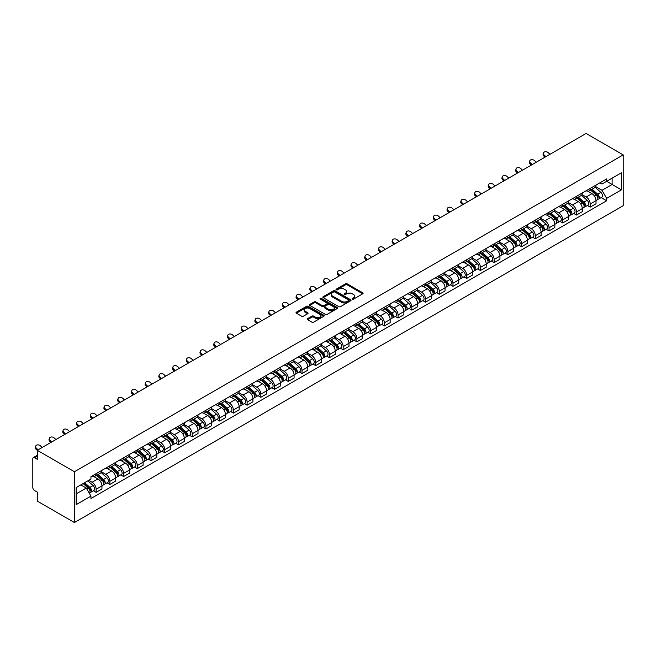 <?xml version="1.0" encoding="UTF-8"?>
<svg xmlns="http://www.w3.org/2000/svg" width="656" height="656" viewBox="0 0 656 656"><rect width="100%" height="100%" fill="white"/><g stroke="black" fill="none" stroke-linecap="round" stroke-linejoin="round"><path stroke-width="0.98" d="M352.346 299.111A0.853 0.492 0 0 0 353.559 299.111L362.735 293.814A1.222 0.705 0 0 0 363.088 293.314A1.222 0.705 0 0 0 362.735 292.822L347.188 283.843A1.222 0.705 0 0 0 345.466 283.843L336.29 289.14A0.853 0.492 0 0 0 337.496 289.837L338.685 289.157A3.911 2.255 0 0 1 344.211 289.157L345.507 289.903A3.911 2.255 0 0 1 346.655 291.502A3.911 2.255 0 0 1 345.507 293.093L344.318 293.781A0.853 0.492 0 0 0 345.532 294.478L346.712 293.79A3.911 2.255 0 0 1 352.239 293.79L353.535 294.536A3.911 2.255 0 0 1 354.683 296.135A3.911 2.255 0 0 1 353.535 297.734L352.346 298.414A0.853 0.492 0 0 0 352.346 299.111L352.346 298.414M307.557 318.644A1.222 0.705 0 0 0 307.197 319.144A1.222 0.705 0 0 0 307.557 319.644L311.912 322.162A1.222 0.705 0 0 0 313.642 322.162L323.834 316.274A1.222 0.705 0 0 0 324.187 315.782A1.222 0.705 0 0 0 323.834 315.282L308.287 306.303A1.222 0.705 0 0 0 306.557 306.303L296.373 312.19A1.222 0.705 0 0 0 296.012 312.691A1.222 0.705 0 0 0 296.373 313.183L301.637 316.225A1.222 0.705 0 0 0 303.367 316.225L307.73 313.707A1.222 0.705 0 0 0 308.082 313.207A1.222 0.705 0 0 0 307.73 312.715L305.114 311.206A3.264 1.886 0 0 1 304.154 309.87A3.264 1.886 0 0 1 306.172 308.131A3.264 1.886 0 0 1 309.73 308.533L319.964 314.445A3.264 1.886 0 0 1 320.923 315.782A3.264 1.886 0 0 1 318.906 317.52A3.264 1.886 0 0 1 315.347 317.11L313.642 316.126A1.222 0.705 0 0 0 311.912 316.126L307.557 318.644L307.557 319.644M74.415 471.738L37.285 450.303L586.079 133.463L623.2 154.898L74.415 471.738L74.415 522.537L623.2 205.697L623.2 154.898M338.775 306.655A1.222 0.705 0 0 0 340.497 306.655L350.689 300.768A1.222 0.705 0 0 0 351.042 300.276A1.222 0.705 0 0 0 350.689 299.776L335.142 290.797A1.222 0.705 0 0 0 333.42 290.797L323.228 296.684A1.222 0.705 0 0 0 322.867 297.184A1.222 0.705 0 0 0 323.228 297.676L338.775 306.655M320.587 299.3A0.853 0.492 0 0 1 321.456 299.423L321.456 298.406L337.258 307.525A1.222 0.705 0 0 1 337.619 308.025A1.222 0.705 0 0 1 337.258 308.525L327.073 314.404A1.222 0.705 0 0 1 325.343 314.404L309.796 305.434L314.158 302.933L314.158 301.916L309.796 304.433A1.222 0.705 0 0 0 309.443 304.933A1.222 0.705 0 0 0 309.796 305.434L309.796 304.433M314.158 302.933A1.222 0.705 0 0 1 315.889 302.933L315.889 301.916A1.222 0.705 0 0 0 314.158 301.916M315.889 301.916L322.194 305.557A1.222 0.705 0 0 0 323.916 305.557L326.811 303.884A1.222 0.705 0 0 0 327.172 303.392A1.222 0.705 0 0 0 326.811 302.892L320.251 299.103A0.853 0.492 0 0 1 321.456 298.406M37.285 450.303L37.285 459.298L34.563 457.724A2.485 1.435 -120 0 0 33.317 457.601A2.485 1.435 -120 0 0 32.8 458.741L32.8 487.49A2.485 1.435 -120 0 0 34.563 490.532L37.285 492.107L37.285 501.102L74.415 522.537M590.211 188.428A5.724 3.305 60 0 1 589.022 190.994L594.828 187.641A5.724 3.305 -120 0 0 596.017 185.074M581.97 194.586L586.161 197.005A5.724 3.305 60 0 1 590.211 204.016L596.017 200.662A5.724 3.305 -120 0 0 591.966 193.659L587.817 191.257M596.017 200.662L596.017 203.762L590.211 207.116L587.423 205.508M589.022 190.994A5.724 3.305 60 0 1 586.21 190.732M590.211 204.016L590.211 207.116M576.485 196.349A5.724 3.305 60 0 1 575.304 198.916L581.109 195.562A5.724 3.305 -120 0 0 582.29 192.995M573.705 213.43L576.485 215.037L582.29 211.683L582.29 208.592A5.724 3.305 -120 0 0 578.248 201.581L574.09 199.178M575.304 198.916A5.724 3.305 60 0 1 572.483 198.661M568.244 202.507L572.442 204.934A5.724 3.305 60 0 1 576.485 211.937L576.485 215.037M562.758 204.27A5.724 3.305 60 0 1 561.577 206.837L567.383 203.491A5.724 3.305 -120 0 0 568.563 200.916M559.978 221.359L562.758 222.966L568.572 219.612L568.572 216.513A5.724 3.305 -120 0 0 564.521 209.502L560.363 207.099M561.577 206.837A5.724 3.305 60 0 1 558.756 206.583M554.517 210.437L558.715 212.856A5.724 3.305 60 0 1 562.758 219.867L562.758 222.966M549.039 212.191A5.724 3.305 60 0 1 547.85 214.766L553.656 211.412A5.724 3.305 -120 0 0 554.845 208.846M546.251 229.28L549.039 230.887L554.845 227.534L554.845 224.434A5.724 3.305 -120 0 0 550.794 217.423L546.637 215.029M547.85 214.766A5.724 3.305 60 0 1 545.038 214.504M540.798 218.358L544.988 220.777A5.724 3.305 60 0 1 549.039 227.788L549.039 230.887M535.312 220.121A5.724 3.305 60 0 1 534.132 222.687L539.937 219.334A5.724 3.305 -120 0 0 541.118 216.767M532.533 237.201L535.312 238.809L541.118 235.455L541.118 232.355A5.724 3.305 -120 0 0 537.075 225.352L532.918 222.95M534.132 222.687A5.724 3.305 60 0 1 531.311 222.425M527.071 226.279L531.27 228.698A5.724 3.305 60 0 1 535.312 235.709L535.312 238.809M521.586 228.042A5.724 3.305 60 0 1 520.405 230.609L526.21 227.255A5.724 3.305 -120 0 0 527.391 224.688M518.806 245.123L521.586 246.73L527.391 243.384L527.391 240.285A5.724 3.305 -120 0 0 523.349 233.274L519.191 230.871M520.405 230.609A5.724 3.305 60 0 1 517.584 230.354M513.345 234.2L517.543 236.627A5.724 3.305 60 0 1 521.586 243.638L521.586 246.73M507.867 235.963A5.724 3.305 60 0 1 506.678 238.538L512.484 235.184A5.724 3.305 -120 0 0 513.673 232.609M505.079 253.052L507.867 254.659L513.673 251.305L513.673 248.206A5.724 3.305 -120 0 0 509.622 241.195L505.464 238.8M506.678 238.538A5.724 3.305 60 0 1 503.865 238.276M499.626 242.13L503.816 244.549A5.724 3.305 60 0 1 507.867 251.56L507.867 254.659M494.14 243.893A5.724 3.305 60 0 1 492.959 246.459L498.765 243.105A5.724 3.305 -120 0 0 499.946 240.539M491.36 260.973L494.14 262.58L499.946 259.227L499.946 256.127A5.724 3.305 -120 0 0 495.903 249.124L491.746 246.722M492.959 246.459A5.724 3.305 60 0 1 490.139 246.197M485.899 250.051L490.098 252.47A5.724 3.305 60 0 1 494.14 259.481L494.14 262.58M480.413 251.814A5.724 3.305 60 0 1 479.233 254.38L485.038 251.027A5.724 3.305 -120 0 0 486.219 248.46M477.634 268.894L480.413 270.502L486.219 267.148L486.219 264.056A5.724 3.305 -120 0 0 482.176 257.045L478.019 254.643M479.233 254.38A5.724 3.305 60 0 1 476.412 254.126M472.172 257.972L476.371 260.399A5.724 3.305 60 0 1 480.413 267.402L480.413 270.502M466.695 259.735A5.724 3.305 60 0 1 465.506 262.302L471.311 258.956A5.724 3.305 -120 0 0 472.5 256.381M463.907 276.824L466.695 278.431L472.5 275.077L472.5 271.978A5.724 3.305 -120 0 0 468.45 264.967L464.292 262.564M465.506 262.302A5.724 3.305 60 0 1 462.693 262.047M458.454 265.901L462.644 268.32A5.724 3.305 60 0 1 466.695 275.331L466.695 278.431M452.968 267.656A5.724 3.305 60 0 1 451.787 270.231L457.593 266.877A5.724 3.305 -120 0 0 458.774 264.311M450.188 284.745L452.968 286.352L458.774 282.998L458.774 279.899A5.724 3.305 -120 0 0 454.731 272.888L450.574 270.493M451.787 270.231A5.724 3.305 60 0 1 448.966 269.969M444.727 273.823L448.925 276.242A5.724 3.305 60 0 1 452.968 283.253L452.968 286.352M439.241 275.586A5.724 3.305 60 0 1 438.06 278.152L443.866 274.798A5.724 3.305 -120 0 0 445.047 272.232M436.461 292.666L439.241 294.273L445.047 290.92L445.047 287.82A5.724 3.305 -120 0 0 441.004 280.817L436.847 278.415M438.06 278.152A5.724 3.305 60 0 1 435.24 277.89M431 281.744L435.199 284.163A5.724 3.305 60 0 1 439.241 291.174L439.241 294.273M425.523 283.507A5.724 3.305 60 0 1 424.334 286.073L430.139 282.72A5.724 3.305 -120 0 0 431.328 280.153M422.735 300.587L425.523 302.195L431.328 298.849L431.328 295.749A5.724 3.305 -120 0 0 427.277 288.738L423.12 286.336M424.334 286.073A5.724 3.305 60 0 1 421.521 285.819M417.282 289.665L421.472 292.092A5.724 3.305 60 0 1 425.523 299.103L425.523 302.195M411.796 291.428A5.724 3.305 60 0 1 410.607 294.003L416.421 290.649A5.724 3.305 -120 0 0 417.601 288.074M409.016 308.517L411.796 310.124L417.601 306.77L417.601 303.671A5.724 3.305 -120 0 0 413.559 296.66L409.401 294.265M410.607 294.003A5.724 3.305 60 0 1 407.794 293.74M403.555 297.594L407.753 300.013A5.724 3.305 60 0 1 411.796 307.024L411.796 310.124M398.069 299.357A5.724 3.305 60 0 1 396.888 301.924L402.694 298.57A5.724 3.305 -120 0 0 403.875 296.004M395.289 316.438L398.069 318.045L403.875 314.691L403.875 311.592A5.724 3.305 -120 0 0 399.832 304.589L395.675 302.186M396.888 301.924A5.724 3.305 60 0 1 394.067 301.662M389.828 305.516L394.026 307.935A5.724 3.305 60 0 1 398.069 314.946L398.069 318.045M384.35 307.279A5.724 3.305 60 0 1 383.161 309.845L388.967 306.491A5.724 3.305 -120 0 0 390.156 303.925M381.562 324.359L384.35 325.966L390.156 322.613L390.156 319.521A5.724 3.305 -120 0 0 386.105 312.51L381.948 310.108M383.161 309.845A5.724 3.305 60 0 1 380.349 309.591M376.109 313.437L380.3 315.864A5.724 3.305 60 0 1 384.35 322.867L384.35 325.966M370.624 315.2A5.724 3.305 60 0 1 369.435 317.766L375.248 314.421A5.724 3.305 -120 0 0 376.429 311.846M367.844 332.289L370.624 333.896L376.429 330.542L376.429 327.442A5.724 3.305 -120 0 0 372.387 320.431L368.229 318.029M369.435 317.766A5.724 3.305 60 0 1 366.622 317.512M362.383 321.366L366.581 323.785A5.724 3.305 60 0 1 370.624 330.796L370.624 333.896M356.897 323.121A5.724 3.305 60 0 1 355.716 325.696L361.522 322.342A5.724 3.305 -120 0 0 362.702 319.775M354.117 340.21L356.897 341.817L362.702 338.463L362.702 335.364A5.724 3.305 -120 0 0 358.66 328.353L354.502 325.958M355.716 325.696A5.724 3.305 60 0 1 352.895 325.433M348.656 329.287L352.854 331.706A5.724 3.305 60 0 1 356.897 338.717L356.897 341.817M343.178 331.05A5.724 3.305 60 0 1 341.989 333.617L347.795 330.263A5.724 3.305 -120 0 0 348.984 327.697M340.39 348.131L343.178 349.738L348.984 346.384L348.984 343.285A5.724 3.305 -120 0 0 344.933 336.282L340.776 333.879M341.989 333.617A5.724 3.305 60 0 1 339.177 333.355M334.937 337.209L339.127 339.628A5.724 3.305 60 0 1 343.178 346.639L343.178 349.738M329.451 338.972A5.724 3.305 60 0 1 328.262 341.538L334.076 338.184A5.724 3.305 -120 0 0 335.257 335.618M326.672 356.052L329.451 357.659L335.257 354.314L335.257 351.214A5.724 3.305 -120 0 0 331.214 344.203L327.057 341.801M328.262 341.538A5.724 3.305 60 0 1 325.45 341.284M321.21 345.13L325.409 347.557A5.724 3.305 60 0 1 329.451 354.568L329.451 357.659M315.725 346.893A5.724 3.305 60 0 1 314.544 349.468L320.349 346.114A5.724 3.305 -120 0 0 321.53 343.539M312.945 363.982L315.725 365.589L321.53 362.235L321.53 359.135A5.724 3.305 -120 0 0 317.488 352.124L313.33 349.73M314.544 349.468A5.724 3.305 60 0 1 311.723 349.205M307.484 353.059L311.682 355.478A5.724 3.305 60 0 1 315.725 362.489L315.725 365.589M302.006 354.814A5.724 3.305 60 0 1 300.817 357.389L306.623 354.035A5.724 3.305 -120 0 0 307.812 351.468M299.218 371.903L302.006 373.51L307.812 370.156L307.812 367.057A5.724 3.305 -120 0 0 303.761 360.054L299.603 357.651M300.817 357.389A5.724 3.305 60 0 1 298.004 357.126M293.765 360.98L297.955 363.399A5.724 3.305 60 0 1 302.006 370.41L302.006 373.51M288.279 362.743A5.724 3.305 60 0 1 287.09 365.31L292.904 361.956A5.724 3.305 -120 0 0 294.085 359.39M285.499 379.824L288.279 381.431L294.085 378.077L294.085 374.986A5.724 3.305 -120 0 0 290.042 367.975L285.885 365.572M287.09 365.31A5.724 3.305 60 0 1 284.278 365.056M280.038 368.902L284.228 371.329A5.724 3.305 60 0 1 288.279 378.332L288.279 381.431M274.552 370.665A5.724 3.305 60 0 1 273.372 373.231L279.177 369.886A5.724 3.305 -120 0 0 280.358 367.311M271.773 387.753L274.552 389.361L280.358 386.007L280.358 382.907A5.724 3.305 -120 0 0 276.315 375.896L272.158 373.494M273.372 373.231A5.724 3.305 60 0 1 270.551 372.977M266.311 376.831L270.51 379.25A5.724 3.305 60 0 1 274.552 386.261L274.552 389.361M260.834 378.586A5.724 3.305 60 0 1 259.645 381.161L265.45 377.807A5.724 3.305 -120 0 0 266.639 375.24M258.046 395.675L260.834 397.282L266.639 393.928L266.639 390.828A5.724 3.305 -120 0 0 262.589 383.817L258.431 381.423M259.645 381.161A5.724 3.305 60 0 1 256.832 380.898M252.593 384.752L256.783 387.171A5.724 3.305 60 0 1 260.834 394.182L260.834 397.282M247.107 386.515A5.724 3.305 60 0 1 245.918 389.082L251.732 385.728A5.724 3.305 -120 0 0 252.913 383.161M244.319 403.596L247.107 405.203L252.913 401.849L252.913 398.75A5.724 3.305 -120 0 0 248.87 391.747L244.713 389.344M245.918 389.082A5.724 3.305 60 0 1 243.105 388.819M238.866 392.673L243.056 395.092A5.724 3.305 60 0 1 247.107 402.103L247.107 405.203M233.38 394.436A5.724 3.305 60 0 1 232.199 397.003L238.005 393.649A5.724 3.305 -120 0 0 239.186 391.083M230.6 411.517L233.38 413.124L239.186 409.779L239.186 406.679A5.724 3.305 -120 0 0 235.143 399.668L230.986 397.265M232.199 397.003A5.724 3.305 60 0 1 229.379 396.749M225.139 400.595L229.338 403.022A5.724 3.305 60 0 1 233.38 410.033L233.38 413.124M219.662 402.358A5.724 3.305 60 0 1 218.473 404.932L224.278 401.579A5.724 3.305 -120 0 0 225.467 399.004M216.874 419.446L219.662 421.054L225.467 417.7L225.467 414.6A5.724 3.305 -120 0 0 221.416 407.589L217.259 405.195M218.473 404.932A5.724 3.305 60 0 1 215.66 404.67M211.421 408.524L215.611 410.943A5.724 3.305 60 0 1 219.662 417.954L219.662 421.054M205.935 410.279A5.724 3.305 60 0 1 204.746 412.854L210.56 409.5A5.724 3.305 -120 0 0 211.74 406.933M203.147 427.368L205.935 428.975L211.74 425.621L211.74 422.521A5.724 3.305 -120 0 0 207.698 415.51L203.54 413.116M204.746 412.854A5.724 3.305 60 0 1 201.933 412.591M197.694 416.445L201.884 418.864A5.724 3.305 60 0 1 205.935 425.875L205.935 428.975M192.208 418.208A5.724 3.305 60 0 1 191.027 420.775L196.833 417.421A5.724 3.305 -120 0 0 198.014 414.854M189.428 435.289L192.208 436.896L198.014 433.542L198.014 430.451A5.724 3.305 -120 0 0 193.971 423.44L189.814 421.037M191.027 420.775A5.724 3.305 60 0 1 188.206 420.521M183.967 424.366L188.165 426.794A5.724 3.305 60 0 1 192.208 433.796L192.208 436.896M178.489 426.129A5.724 3.305 60 0 1 177.3 428.696L183.106 425.35A5.724 3.305 -120 0 0 184.295 422.776M175.701 443.218L178.489 444.825L184.295 441.472L184.295 438.372A5.724 3.305 -120 0 0 180.244 431.361L176.087 428.958M177.3 428.696A5.724 3.305 60 0 1 174.488 428.442M170.248 432.296L174.439 434.715A5.724 3.305 60 0 1 178.489 441.726L178.489 444.825M164.763 434.051A5.724 3.305 60 0 1 163.574 436.625L169.387 433.272A5.724 3.305 -120 0 0 170.568 430.705M161.975 451.139L164.763 452.747L170.568 449.393L170.568 446.293A5.724 3.305 -120 0 0 166.526 439.282L162.368 436.888M163.574 436.625A5.724 3.305 60 0 1 160.761 436.363M156.522 440.217L160.712 442.636A5.724 3.305 60 0 1 164.763 449.647L164.763 452.747M151.036 441.98A5.724 3.305 60 0 1 149.855 444.547L155.661 441.193A5.724 3.305 -120 0 0 156.841 438.626M148.256 459.061L151.036 460.668L156.841 457.314L156.841 454.214A5.724 3.305 -120 0 0 152.799 447.212L148.641 444.809M149.855 444.547A5.724 3.305 60 0 1 147.034 444.284M142.795 448.138L146.993 450.557A5.724 3.305 60 0 1 151.036 457.568L151.036 460.668M137.317 449.901A5.724 3.305 60 0 1 136.128 452.468L141.934 449.114A5.724 3.305 -120 0 0 143.123 446.547M134.529 466.982L137.317 468.589L143.123 465.243L143.123 462.144A5.724 3.305 -120 0 0 139.072 455.133L134.915 452.73M136.128 452.468A5.724 3.305 60 0 1 133.316 452.214M129.076 456.059L133.266 458.487A5.724 3.305 60 0 1 137.317 465.498L137.317 468.589M123.59 457.822A5.724 3.305 60 0 1 122.401 460.389L128.215 457.043A5.724 3.305 -120 0 0 129.396 454.469M120.802 474.911L123.59 476.518L129.396 473.165L129.396 470.065A5.724 3.305 -120 0 0 125.353 463.054L121.196 460.66M122.401 460.389A5.724 3.305 60 0 1 119.589 460.135M115.349 463.989L119.54 466.408A5.724 3.305 60 0 1 123.59 473.419L123.59 476.518M109.864 465.744A5.724 3.305 60 0 1 108.683 468.318L114.488 464.965A5.724 3.305 -120 0 0 115.669 462.398M107.084 482.832L109.864 484.44L115.669 481.086L115.669 477.986A5.724 3.305 -120 0 0 111.627 470.975L107.469 468.581M108.683 468.318A5.724 3.305 60 0 1 105.862 468.056M101.623 471.91L105.821 474.329A5.724 3.305 60 0 1 109.864 481.34L109.864 484.44M96.145 473.673A5.724 3.305 60 0 1 94.956 476.24L100.762 472.886A5.724 3.305 -120 0 0 101.951 470.319M93.357 490.754L96.145 492.361L101.951 489.007L101.951 485.916A5.724 3.305 -120 0 0 97.9 478.905L93.742 476.502M94.956 476.24A5.724 3.305 60 0 1 92.135 475.985M88.749 480.323L92.094 482.258A5.724 3.305 60 0 1 96.145 489.261L96.145 492.361M599.928 182.811L601.995 184.008L621.437 172.782L612.114 178.161L612.114 184.459L601.995 190.306L595.689 186.665M76.17 493.886L86.289 488.048L90.954 496.125L76.17 504.653L76.17 487.588L90.954 479.052L90.954 476.666L606.661 178.924L606.661 181.31L621.437 189.846L606.661 198.383L601.995 190.306M621.437 172.782L621.437 189.846M90.954 496.125L90.954 498.511L606.661 200.769L606.661 198.383M86.289 488.048L80.836 484.899M601.15 197.587L606.661 200.769M352.69 299.234L353.535 298.742A3.911 2.255 0 0 0 354.683 297.152L354.683 296.135M346.655 291.502L346.655 292.51A3.911 2.255 0 0 1 345.507 294.109L344.662 294.601M362.735 292.822L362.735 293.814L347.188 284.86A1.222 0.705 0 0 0 345.466 284.86L336.626 289.96M350.689 299.776L350.689 300.768L335.142 291.813A1.222 0.705 0 0 0 333.42 291.813L323.244 297.693M348.525 300.62A0.853 0.492 0 0 0 348.525 299.923L334.888 292.043A0.853 0.492 0 0 0 333.674 292.043L332.42 292.773A3.911 2.255 0 0 0 331.28 294.364A3.911 2.255 0 0 0 332.42 295.963L341.751 301.342A3.911 2.255 0 0 0 347.278 301.342L348.525 300.62L348.525 301.637A0.853 0.492 0 0 0 348.779 301.293L348.779 300.276M331.28 294.364L331.28 295.38A3.911 2.255 0 0 0 332.42 296.979L332.42 295.963M348.525 301.637L347.278 302.359A3.911 2.255 0 0 1 341.751 302.359L332.42 296.979M315.889 302.933L322.194 306.573A1.222 0.705 0 0 0 323.916 306.573L326.811 304.901A1.222 0.705 0 0 0 327.172 304.409L327.172 303.392M321.456 299.423L337.241 308.533M328.73 309.337A3.264 1.886 0 0 0 332.289 309.747A3.264 1.886 0 0 0 334.306 308A3.264 1.886 0 0 0 333.355 306.664L329.747 304.589A1.222 0.705 0 0 0 328.016 304.589L325.13 306.254A1.222 0.705 0 0 0 324.769 306.754A1.222 0.705 0 0 0 325.13 307.254L328.73 309.337L328.73 310.354A3.264 1.886 0 0 0 332.289 310.755A3.264 1.886 0 0 0 334.306 309.017L334.306 308M324.769 306.754L324.769 307.771A1.222 0.705 0 0 0 325.13 308.271L325.13 307.254M328.73 310.354L325.13 308.271M320.923 315.782L320.923 316.791A3.264 1.886 0 0 1 318.906 318.537A3.264 1.886 0 0 1 315.347 318.127L313.642 317.143A1.222 0.705 0 0 0 311.912 317.143L307.574 319.652M304.154 309.87L304.154 310.887A3.264 1.886 0 0 0 305.114 312.223L305.114 311.206M307.713 313.716L305.114 312.223M323.834 315.282L323.834 316.274L308.287 307.32A1.222 0.705 0 0 0 306.557 307.32L296.389 313.199L296.373 312.19M590.605 190.076L596.197 195.07A3.108 1.796 60 0 1 597.173 199.883L596.017 200.547M590.753 190.215L593.385 191.732M591.171 189.756L597.395 195.308A1.492 0.861 60 0 1 597.862 197.612A1.492 0.861 60 0 1 597.723 197.669M592.106 189.215L597.698 194.209A3.108 1.796 60 0 1 598.674 199.014A3.108 1.796 60 0 1 597.731 199.112M595.222 187.345L600.863 192.38A3.108 1.796 60 0 1 601.839 197.185L598.674 199.014M549.966 154.316L548.227 152.692A2.862 2.066 17.7 0 0 545.464 151.716A2.862 2.066 17.7 0 0 543.48 152.987A2.862 2.066 17.7 0 0 544.185 155.029L543.84 156.095A2.862 2.066 -162.3 0 1 543.143 154.053L543.48 152.987M545.915 156.653L544.185 155.029M543.84 156.095L545.005 157.178M576.878 198.005L582.471 202.991A3.108 1.796 60 0 1 583.455 207.804L582.29 208.477M577.034 198.137L579.666 199.654M577.444 197.677L583.668 203.229A1.492 0.861 60 0 1 584.135 205.541A1.492 0.861 60 0 1 584.004 205.59M578.379 197.136L583.971 202.13A3.108 1.796 60 0 1 584.947 206.943A3.108 1.796 60 0 1 584.004 207.042M581.495 195.267L587.136 200.301A3.108 1.796 60 0 1 588.112 205.115L584.947 206.943M563.16 205.927L568.752 210.92A3.108 1.796 60 0 1 569.728 215.726L568.563 216.398M563.307 206.058L565.939 207.575M563.725 205.599L569.941 211.15A1.492 0.861 60 0 1 570.417 213.462A1.492 0.861 60 0 1 570.277 213.52M564.652 205.066L570.244 210.051A3.108 1.796 60 0 1 571.22 214.865A3.108 1.796 60 0 1 570.285 214.963M567.768 203.188L573.41 208.223A3.108 1.796 60 0 1 574.394 213.036L571.22 214.865M536.239 162.237L534.509 160.613A2.862 2.066 17.7 0 0 531.745 159.638A2.862 2.066 17.7 0 0 529.753 160.917A2.862 2.066 17.7 0 0 530.458 162.95L530.122 164.016A2.862 2.066 -162.3 0 1 529.417 161.975L529.753 160.917M532.188 164.574L530.458 162.95M530.122 164.016L531.278 165.099M522.512 170.166L520.782 168.543A2.862 2.066 17.7 0 0 518.019 167.559A2.862 2.066 17.7 0 0 516.034 168.838A2.862 2.066 17.7 0 0 516.731 170.872L516.395 171.938A2.862 2.066 -162.3 0 1 515.69 169.904L516.034 168.838M518.47 172.495L516.731 170.872M516.395 171.938L517.551 173.028M549.433 213.848L555.025 218.842A3.108 1.796 60 0 1 556.001 223.647L554.845 224.319M549.58 213.979L552.213 215.504M549.999 213.528L556.222 219.079A1.492 0.861 60 0 1 556.69 221.384A1.492 0.861 60 0 1 556.55 221.441M550.933 212.987L556.526 217.981A3.108 1.796 60 0 1 557.502 222.786A3.108 1.796 60 0 1 556.559 222.884M554.049 211.117L559.691 216.152A3.108 1.796 60 0 1 560.667 220.957L557.502 222.786M535.706 221.777L541.298 226.763A3.108 1.796 60 0 1 542.282 231.576L541.118 232.24M535.862 221.908L538.494 223.425M536.272 221.449L542.496 227.001A1.492 0.861 60 0 1 542.963 229.313A1.492 0.861 60 0 1 542.832 229.362M537.207 220.908L542.799 225.902A3.108 1.796 60 0 1 543.775 230.707A3.108 1.796 60 0 1 542.832 230.814M540.323 219.038L545.964 224.073A3.108 1.796 60 0 1 546.94 228.878L543.775 230.707M521.987 229.698L527.58 234.684A3.108 1.796 60 0 1 528.556 239.497L527.391 240.17M522.135 229.83L524.767 231.347M522.553 229.37L528.769 234.922A1.492 0.861 60 0 1 529.244 237.234A1.492 0.861 60 0 1 529.105 237.283M523.48 228.837L529.072 233.823A3.108 1.796 60 0 1 530.048 238.636A3.108 1.796 60 0 1 529.113 238.735M526.596 226.96L532.237 231.994A3.108 1.796 60 0 1 533.213 236.808L530.048 238.636M508.794 178.088L507.055 176.464A2.862 2.066 17.7 0 0 504.292 175.48A2.862 2.066 17.7 0 0 502.307 176.759A2.862 2.066 17.7 0 0 503.013 178.801L502.668 179.867A2.862 2.066 -162.3 0 1 501.971 177.825L502.307 176.759M504.743 180.425L503.013 178.801M502.668 179.867L503.833 180.949M495.067 186.009L493.337 184.385A2.862 2.066 17.7 0 0 490.573 183.409A2.862 2.066 17.7 0 0 488.581 184.68A2.862 2.066 17.7 0 0 489.286 186.722L488.95 187.788A2.862 2.066 -162.3 0 1 488.244 185.746L488.581 184.68M491.016 188.346L489.286 186.722M488.95 187.788L490.106 188.871M481.34 193.93L479.61 192.306A2.862 2.066 17.7 0 0 476.846 191.331A2.862 2.066 17.7 0 0 474.862 192.61A2.862 2.066 17.7 0 0 475.559 194.643L475.223 195.709A2.862 2.066 -162.3 0 1 474.518 193.668L474.862 192.61M477.297 196.267L475.559 194.643M475.223 195.709L476.379 196.8M508.261 237.62L513.853 242.613A3.108 1.796 60 0 1 514.829 247.419L513.673 248.091M508.408 237.751L511.04 239.276M508.826 237.292L515.05 242.851A1.492 0.861 60 0 1 515.518 245.155A1.492 0.861 60 0 1 515.378 245.213M509.761 236.759L515.354 241.744A3.108 1.796 60 0 1 516.329 246.558A3.108 1.796 60 0 1 515.386 246.656M512.877 234.889L518.519 239.916A3.108 1.796 60 0 1 519.495 244.729L516.329 246.558M467.621 201.859L465.883 200.236A2.862 2.066 17.7 0 0 463.12 199.252A2.862 2.066 17.7 0 0 461.135 200.531A2.862 2.066 17.7 0 0 461.84 202.573L461.496 203.631A2.862 2.066 -162.3 0 1 460.799 201.597L461.135 200.531M463.571 204.196L461.84 202.573M461.496 203.631L462.66 204.721M494.534 245.541L500.126 250.535A3.108 1.796 60 0 1 501.11 255.348L499.946 256.012M494.69 245.68L497.322 247.197M495.1 245.221L501.323 250.772A1.492 0.861 60 0 1 501.791 253.077A1.492 0.861 60 0 1 501.66 253.134M496.034 244.68L501.627 249.674A3.108 1.796 60 0 1 502.603 254.479A3.108 1.796 60 0 1 501.66 254.577M499.15 242.81L504.792 247.845A3.108 1.796 60 0 1 505.768 252.65L502.603 254.479M453.895 209.781L452.164 208.157A2.862 2.066 17.7 0 0 449.401 207.181A2.862 2.066 17.7 0 0 447.408 208.452A2.862 2.066 17.7 0 0 448.114 210.494L447.777 211.56A2.862 2.066 -162.3 0 1 447.072 209.518L447.408 208.452M449.844 212.118L448.114 210.494M447.777 211.56L448.934 212.642M480.815 253.47L486.408 258.456A3.108 1.796 60 0 1 487.383 263.269L486.219 263.942M480.963 253.601L483.595 255.118M481.381 253.142L487.597 258.694A1.492 0.861 60 0 1 488.072 261.006A1.492 0.861 60 0 1 487.933 261.055M482.308 252.601L487.9 257.595A3.108 1.796 60 0 1 488.876 262.408A3.108 1.796 60 0 1 487.941 262.507M485.424 250.731L491.065 255.766A3.108 1.796 60 0 1 492.041 260.58L488.876 262.408M440.168 217.702L438.438 216.078A2.862 2.066 17.7 0 0 435.674 215.102A2.862 2.066 17.7 0 0 433.69 216.382A2.862 2.066 17.7 0 0 434.387 218.415L434.051 219.481A2.862 2.066 -162.3 0 1 433.345 217.439L433.69 216.382M436.125 220.039L434.387 218.415M434.051 219.481L435.207 220.564M467.088 261.391L472.681 266.385A3.108 1.796 60 0 1 473.657 271.19L472.5 271.863M467.236 261.523L469.868 263.04M467.654 261.063L473.878 266.615A1.492 0.861 60 0 1 474.345 268.927A1.492 0.861 60 0 1 474.206 268.985M468.589 260.53L474.181 265.516A3.108 1.796 60 0 1 475.157 270.329A3.108 1.796 60 0 1 474.214 270.428M471.705 258.653L477.347 263.687A3.108 1.796 60 0 1 478.322 268.501L475.157 270.329M426.449 225.631L424.711 224.008A2.862 2.066 17.7 0 0 421.947 223.024A2.862 2.066 17.7 0 0 419.963 224.303A2.862 2.066 17.7 0 0 420.668 226.336L420.324 227.402A2.862 2.066 -162.3 0 1 419.627 225.369L419.963 224.303M422.398 227.96L420.668 226.336M420.324 227.402L421.488 228.493M453.362 269.313L458.954 274.306A3.108 1.796 60 0 1 459.938 279.112L458.774 279.784M453.517 269.444L456.15 270.969M453.927 268.993L460.151 274.544A1.492 0.861 60 0 1 460.619 276.848A1.492 0.861 60 0 1 460.487 276.906M454.862 268.452L460.455 273.445A3.108 1.796 60 0 1 461.43 278.251A3.108 1.796 60 0 1 460.487 278.349M457.978 266.582L463.62 271.617A3.108 1.796 60 0 1 464.596 276.422L461.43 278.251M412.722 233.552L410.992 231.929A2.862 2.066 17.7 0 0 408.229 230.945A2.862 2.066 17.7 0 0 406.236 232.224A2.862 2.066 17.7 0 0 406.941 234.266L406.605 235.332A2.862 2.066 -162.3 0 1 405.9 233.29L406.236 232.224M408.672 235.889L406.941 234.266M406.605 235.332L407.761 236.414M439.643 277.242L445.235 282.228A3.108 1.796 60 0 1 446.211 287.041L445.047 287.705M439.791 277.373L442.423 278.89M440.209 276.914L446.424 282.465A1.492 0.861 60 0 1 446.9 284.778A1.492 0.861 60 0 1 446.761 284.827M441.135 276.373L446.728 281.367A3.108 1.796 60 0 1 447.704 286.172A3.108 1.796 60 0 1 446.769 286.278M444.251 274.503L449.893 279.538A3.108 1.796 60 0 1 450.869 284.343L447.704 286.172M398.996 241.474L397.265 239.85A2.862 2.066 17.7 0 0 394.502 238.874A2.862 2.066 17.7 0 0 392.518 240.145A2.862 2.066 17.7 0 0 393.215 242.187L392.878 243.253A2.862 2.066 -162.3 0 1 392.173 241.211L392.518 240.145M394.953 243.811L393.215 242.187M392.878 243.253L394.035 244.335M425.916 285.163L431.509 290.149A3.108 1.796 60 0 1 432.484 294.962L431.328 295.635M426.064 285.294L428.696 286.811M426.482 284.835L432.706 290.387A1.492 0.861 60 0 1 433.173 292.699A1.492 0.861 60 0 1 433.034 292.748M427.409 284.302L433.001 289.288A3.108 1.796 60 0 1 433.985 294.101A3.108 1.796 60 0 1 433.042 294.2M430.533 282.424L436.174 287.459A3.108 1.796 60 0 1 437.15 292.273L433.985 294.101M385.277 249.395L383.539 247.771A2.862 2.066 17.7 0 0 380.775 246.795A2.862 2.066 17.7 0 0 378.791 248.075A2.862 2.066 17.7 0 0 379.496 250.108L379.152 251.174A2.862 2.066 -162.3 0 1 378.455 249.132L378.791 248.075M381.226 251.732L379.496 250.108M379.152 251.174L380.316 252.265M412.189 293.084L417.782 298.078A3.108 1.796 60 0 1 418.766 302.883L417.601 303.556M412.345 293.216L414.977 294.741M412.755 292.756L418.979 298.316A1.492 0.861 60 0 1 419.446 300.62A1.492 0.861 60 0 1 419.315 300.678M413.69 292.223L419.282 297.209A3.108 1.796 60 0 1 420.258 302.022A3.108 1.796 60 0 1 419.315 302.121M416.806 290.354L422.448 295.38A3.108 1.796 60 0 1 423.423 300.194L420.258 302.022M371.55 257.324L369.82 255.701A2.862 2.066 17.7 0 0 367.057 254.717A2.862 2.066 17.7 0 0 365.064 255.996A2.862 2.066 17.7 0 0 365.769 258.038L365.433 259.095A2.862 2.066 -162.3 0 1 364.728 257.062L365.064 255.996M367.499 259.661L365.769 258.038M365.433 259.095L366.589 260.186M398.471 301.006L404.063 305.999A3.108 1.796 60 0 1 405.039 310.813L403.875 311.477M398.618 301.145L401.251 302.662M399.037 300.686L405.252 306.237A1.492 0.861 60 0 1 405.728 308.541A1.492 0.861 60 0 1 405.588 308.599M399.963 300.145L405.556 305.138A3.108 1.796 60 0 1 406.531 309.944A3.108 1.796 60 0 1 405.597 310.042M403.079 298.275L408.721 303.31A3.108 1.796 60 0 1 409.697 308.115L406.531 309.944M357.823 265.245L356.093 263.622A2.862 2.066 17.7 0 0 353.33 262.638A2.862 2.066 17.7 0 0 351.345 263.917A2.862 2.066 17.7 0 0 352.042 265.959L351.706 267.025A2.862 2.066 -162.3 0 1 351.001 264.983L351.345 263.917M353.781 267.582L352.042 265.959M351.706 267.025L352.862 268.107M384.744 308.935L390.336 313.921A3.108 1.796 60 0 1 391.312 318.734L390.156 319.406M384.892 309.066L387.524 310.583M385.31 308.607L391.534 314.158A1.492 0.861 60 0 1 392.001 316.471A1.492 0.861 60 0 1 391.862 316.52M386.236 308.066L391.829 313.06A3.108 1.796 60 0 1 392.813 317.865A3.108 1.796 60 0 1 391.87 317.971M389.361 306.196L395.002 311.231A3.108 1.796 60 0 1 395.978 316.044L392.813 317.865M344.105 273.167L342.366 271.543A2.862 2.066 17.7 0 0 339.603 270.567A2.862 2.066 17.7 0 0 337.619 271.846A2.862 2.066 17.7 0 0 338.324 273.88L337.979 274.946A2.862 2.066 -162.3 0 1 337.282 272.904L337.619 271.846M340.054 275.504L338.324 273.88M337.979 274.946L339.144 276.028M371.017 316.856L376.61 321.85A3.108 1.796 60 0 1 377.594 326.655L376.429 327.328M371.165 316.987L373.805 318.504M371.583 316.528L377.807 322.08A1.492 0.861 60 0 1 378.274 324.392A1.492 0.861 60 0 1 378.143 324.449M372.518 315.995L378.11 320.981A3.108 1.796 60 0 1 379.086 325.794A3.108 1.796 60 0 1 378.143 325.893M375.634 314.117L381.275 319.152A3.108 1.796 60 0 1 382.251 323.966L379.086 325.794M330.378 281.096L328.648 279.472A2.862 2.066 17.7 0 0 325.884 278.488A2.862 2.066 17.7 0 0 323.892 279.768A2.862 2.066 17.7 0 0 324.597 281.801L324.261 282.867A2.862 2.066 -162.3 0 1 323.556 280.834L323.892 279.768M326.327 283.425L324.597 281.801M324.261 282.867L325.417 283.958M357.299 324.777L362.891 329.771A3.108 1.796 60 0 1 363.867 334.576L362.702 335.249M357.446 324.909L360.078 326.434M357.864 324.458L364.08 330.009A1.492 0.861 60 0 1 364.556 332.313A1.492 0.861 60 0 1 364.416 332.371M358.791 323.916L364.383 328.91A3.108 1.796 60 0 1 365.359 333.715A3.108 1.796 60 0 1 364.424 333.814M361.907 322.047L367.549 327.082A3.108 1.796 60 0 1 368.524 331.887L365.359 333.715M316.651 289.017L314.921 287.394A2.862 2.066 17.7 0 0 312.158 286.41A2.862 2.066 17.7 0 0 310.173 287.689A2.862 2.066 17.7 0 0 310.87 289.731L310.534 290.797A2.862 2.066 -162.3 0 1 309.829 288.755L310.173 287.689M312.609 291.354L310.87 289.731M310.534 290.797L311.69 291.879M343.572 332.707L349.164 337.692A3.108 1.796 60 0 1 350.14 342.506L348.984 343.17M343.719 332.838L346.352 334.355M344.138 332.379L350.361 337.93A1.492 0.861 60 0 1 350.829 340.243A1.492 0.861 60 0 1 350.689 340.292M345.064 331.838L350.657 336.831A3.108 1.796 60 0 1 351.641 341.637A3.108 1.796 60 0 1 350.698 341.743M348.188 329.968L353.83 335.003A3.108 1.796 60 0 1 354.806 339.808L351.641 341.637M302.933 296.938L301.194 295.315A2.862 2.066 17.7 0 0 298.431 294.339A2.862 2.066 17.7 0 0 296.446 295.61A2.862 2.066 17.7 0 0 297.152 297.652L296.807 298.718A2.862 2.066 -162.3 0 1 296.11 296.676L296.446 295.61M298.882 299.275L297.152 297.652M296.807 298.718L297.972 299.8M329.845 340.628L335.437 345.614A3.108 1.796 60 0 1 336.413 350.427L335.257 351.099M329.993 340.759L332.633 342.276M330.411 340.3L336.635 345.851A1.492 0.861 60 0 1 337.102 348.164A1.492 0.861 60 0 1 336.971 348.213M331.346 339.767L336.938 344.753A3.108 1.796 60 0 1 337.914 349.566A3.108 1.796 60 0 1 336.971 349.664M334.462 337.889L340.103 342.924A3.108 1.796 60 0 1 341.079 347.737L337.914 349.566M289.206 304.86L287.476 303.236A2.862 2.066 17.7 0 0 284.712 302.26A2.862 2.066 17.7 0 0 282.72 303.539A2.862 2.066 17.7 0 0 283.425 305.573L283.089 306.639A2.862 2.066 -162.3 0 1 282.383 304.597L282.72 303.539M285.155 307.197L283.425 305.573M283.089 306.639L284.245 307.73M316.126 348.549L321.719 353.543A3.108 1.796 60 0 1 322.695 358.348L321.53 359.021M316.274 348.68L318.906 350.206M316.692 348.221L322.908 353.781A1.492 0.861 60 0 1 323.383 356.085A1.492 0.861 60 0 1 323.244 356.142M317.619 347.688L323.211 352.674A3.108 1.796 60 0 1 324.187 357.487A3.108 1.796 60 0 1 323.252 357.586M320.735 345.819L326.376 350.845A3.108 1.796 60 0 1 327.352 355.659L324.187 357.487M275.479 312.789L273.749 311.165A2.862 2.066 17.7 0 0 270.985 310.181A2.862 2.066 17.7 0 0 269.001 311.461A2.862 2.066 17.7 0 0 269.698 313.502L269.362 314.56A2.862 2.066 -162.3 0 1 268.657 312.527L269.001 311.461M271.436 315.126L269.698 313.502M269.362 314.56L270.518 315.651M302.4 356.47L307.992 361.464A3.108 1.796 60 0 1 308.968 366.278L307.812 366.942M302.547 356.61L305.179 358.127M302.965 356.151L309.189 361.702A1.492 0.861 60 0 1 309.657 364.006A1.492 0.861 60 0 1 309.517 364.064M303.892 355.609L309.484 360.603A3.108 1.796 60 0 1 310.468 365.408A3.108 1.796 60 0 1 309.525 365.507M307.016 353.74L312.658 358.775A3.108 1.796 60 0 1 313.634 363.58L310.468 365.408M261.76 320.71L260.022 319.087A2.862 2.066 17.7 0 0 257.259 318.103A2.862 2.066 17.7 0 0 255.274 319.382A2.862 2.066 17.7 0 0 255.979 321.424L255.635 322.49A2.862 2.066 -162.3 0 1 254.938 320.448L255.274 319.382M257.71 323.047L255.979 321.424M255.635 322.49L256.799 323.572M288.673 364.4L294.265 369.385A3.108 1.796 60 0 1 295.241 374.199L294.085 374.863M288.82 364.531L291.453 366.048M289.239 364.072L295.462 369.623A1.492 0.861 60 0 1 295.93 371.936A1.492 0.861 60 0 1 295.799 371.985M290.173 363.531L295.766 368.524A3.108 1.796 60 0 1 296.742 373.33A3.108 1.796 60 0 1 295.799 373.436M293.289 361.661L298.931 366.696A3.108 1.796 60 0 1 299.907 371.501L296.742 373.33M248.034 328.631L246.303 327.008A2.862 2.066 17.7 0 0 243.54 326.032A2.862 2.066 17.7 0 0 241.547 327.303A2.862 2.066 17.7 0 0 242.253 329.345L241.916 330.411A2.862 2.066 -162.3 0 1 241.211 328.369L241.547 327.303M243.983 330.968L242.253 329.345M241.916 330.411L243.073 331.493M274.954 372.321L280.547 377.315A3.108 1.796 60 0 1 281.522 382.12L280.358 382.792M275.102 372.452L277.734 373.969M275.52 371.993L281.736 377.544A1.492 0.861 60 0 1 282.211 379.857A1.492 0.861 60 0 1 282.072 379.914M276.447 371.46L282.039 376.446A3.108 1.796 60 0 1 283.015 381.259A3.108 1.796 60 0 1 282.08 381.357M279.563 369.582L285.204 374.617A3.108 1.796 60 0 1 286.18 379.43L283.015 381.259M234.307 336.561L232.577 334.929A2.862 2.066 17.7 0 0 229.813 333.953A2.862 2.066 17.7 0 0 227.829 335.232A2.862 2.066 17.7 0 0 228.526 337.266L228.19 338.332A2.862 2.066 -162.3 0 1 227.484 336.298L227.829 335.232M230.264 338.89L228.526 337.266M228.19 338.332L229.346 339.423M261.227 380.242L266.82 385.236A3.108 1.796 60 0 1 267.796 390.041L266.639 390.714M261.375 380.373L264.007 381.899M261.793 379.922L268.017 385.474A1.492 0.861 60 0 1 268.484 387.778A1.492 0.861 60 0 1 268.345 387.835M262.72 379.381L268.312 384.375A3.108 1.796 60 0 1 269.296 389.18A3.108 1.796 60 0 1 268.353 389.279M265.844 377.512L271.486 382.546A3.108 1.796 60 0 1 272.461 387.352L269.296 389.18M220.588 344.482L218.85 342.858A2.862 2.066 17.7 0 0 216.086 341.874A2.862 2.066 17.7 0 0 214.102 343.154A2.862 2.066 17.7 0 0 214.807 345.195L214.463 346.261A2.862 2.066 -162.3 0 1 213.766 344.22L214.102 343.154M216.537 346.819L214.807 345.195M214.463 346.261L215.627 347.344M247.501 388.172L253.093 393.157A3.108 1.796 60 0 1 254.069 397.971L252.913 398.635M247.648 388.303L250.28 389.82M248.066 387.844L254.29 393.395A1.492 0.861 60 0 1 254.758 395.707A1.492 0.861 60 0 1 254.626 395.757M249.001 387.302L254.594 392.296A3.108 1.796 60 0 1 255.569 397.101A3.108 1.796 60 0 1 254.626 397.208M252.117 385.433L257.759 390.468A3.108 1.796 60 0 1 258.735 395.273L255.569 397.101M206.861 352.403L205.131 350.78A2.862 2.066 17.7 0 0 202.368 349.804A2.862 2.066 17.7 0 0 200.375 351.075A2.862 2.066 17.7 0 0 201.08 353.117L200.744 354.183A2.862 2.066 -162.3 0 1 200.039 352.141L200.375 351.075M202.811 354.74L201.08 353.117M200.744 354.183L201.9 355.265M233.782 396.093L239.374 401.078A3.108 1.796 60 0 1 240.35 405.892L239.186 406.564M233.93 396.224L236.562 397.741M234.348 395.765L240.563 401.316A1.492 0.861 60 0 1 241.039 403.629A1.492 0.861 60 0 1 240.9 403.678M235.274 395.232L240.867 400.217A3.108 1.796 60 0 1 241.843 405.031A3.108 1.796 60 0 1 240.908 405.129M238.39 393.354L244.032 398.389A3.108 1.796 60 0 1 245.008 403.202L241.843 405.031M193.135 360.324L191.404 358.701A2.862 2.066 17.7 0 0 188.641 357.725A2.862 2.066 17.7 0 0 186.657 359.004A2.862 2.066 17.7 0 0 187.354 361.038L187.017 362.104A2.862 2.066 -162.3 0 1 186.312 360.062L186.657 359.004M189.092 362.661L187.354 361.038M187.017 362.104L188.174 363.194M220.055 404.014L225.648 409.008A3.108 1.796 60 0 1 226.623 413.813L225.467 414.485M220.203 404.145L222.835 405.67M220.621 403.686L226.845 409.246A1.492 0.861 60 0 1 227.312 411.55A1.492 0.861 60 0 1 227.173 411.607M221.548 403.153L227.14 408.139A3.108 1.796 60 0 1 228.124 412.952A3.108 1.796 60 0 1 227.181 413.05M224.672 401.283L230.313 406.31A3.108 1.796 60 0 1 231.289 411.123L228.124 412.952M179.416 368.254L177.678 366.63A2.862 2.066 17.7 0 0 174.914 365.646A2.862 2.066 17.7 0 0 172.93 366.925A2.862 2.066 17.7 0 0 173.635 368.967L173.291 370.025A2.862 2.066 -162.3 0 1 172.594 367.991L172.93 366.925M175.365 370.591L173.635 368.967M173.291 370.025L174.455 371.116M206.328 411.935L211.921 416.929A3.108 1.796 60 0 1 212.897 421.734L211.74 422.407M206.476 412.075L209.108 413.592M206.894 411.615L213.118 417.167A1.492 0.861 60 0 1 213.585 419.471A1.492 0.861 60 0 1 213.454 419.528M207.829 411.074L213.421 416.068A3.108 1.796 60 0 1 214.397 420.873A3.108 1.796 60 0 1 213.454 420.972M210.945 409.205L216.587 414.239A3.108 1.796 60 0 1 217.562 419.045L214.397 420.873M165.689 376.175L163.959 374.551A2.862 2.066 17.7 0 0 161.196 373.567A2.862 2.066 17.7 0 0 159.203 374.847A2.862 2.066 17.7 0 0 159.908 376.888L159.572 377.954A2.862 2.066 -162.3 0 1 158.867 375.913L159.203 374.847M161.638 378.512L159.908 376.888M159.572 377.954L160.728 379.037M192.61 419.865L198.202 424.85A3.108 1.796 60 0 1 199.178 429.664L198.014 430.328M192.757 419.996L195.39 421.513M193.176 419.537L199.391 425.088A1.492 0.861 60 0 1 199.867 427.4A1.492 0.861 60 0 1 199.727 427.45M194.102 418.995L199.695 423.989A3.108 1.796 60 0 1 200.67 428.794A3.108 1.796 60 0 1 199.736 428.901M197.218 417.126L202.86 422.161A3.108 1.796 60 0 1 203.836 426.966L200.67 428.794M151.962 384.096L150.232 382.473A2.862 2.066 17.7 0 0 147.469 381.497A2.862 2.066 17.7 0 0 145.484 382.768A2.862 2.066 17.7 0 0 146.181 384.81L145.845 385.876A2.862 2.066 -162.3 0 1 145.14 383.834L145.484 382.768M147.92 386.433L146.181 384.81M145.845 385.876L147.001 386.958M178.883 427.786L184.475 432.78A3.108 1.796 60 0 1 185.451 437.585L184.295 438.257M179.031 427.917L181.663 429.434M179.449 427.458L185.673 433.009A1.492 0.861 60 0 1 186.14 435.322A1.492 0.861 60 0 1 186.001 435.379M180.375 426.925L185.968 431.91A3.108 1.796 60 0 1 186.952 436.724A3.108 1.796 60 0 1 186.009 436.822M183.5 425.047L189.141 430.082A3.108 1.796 60 0 1 190.117 434.895L186.952 436.724M138.244 392.026L136.505 390.394A2.862 2.066 17.7 0 0 133.742 389.418A2.862 2.066 17.7 0 0 131.758 390.697A2.862 2.066 17.7 0 0 132.463 392.731L132.118 393.797A2.862 2.066 -162.3 0 1 131.421 391.763L131.758 390.697M134.193 394.354L132.463 392.731M132.118 393.797L133.283 394.887M165.156 435.707L170.749 440.701A3.108 1.796 60 0 1 171.724 445.506L170.568 446.178M165.304 435.838L167.936 437.363M165.722 435.387L171.946 440.939A1.492 0.861 60 0 1 172.413 443.243A1.492 0.861 60 0 1 172.282 443.3M166.657 434.846L172.249 439.84A3.108 1.796 60 0 1 173.225 444.645A3.108 1.796 60 0 1 172.282 444.743M169.773 432.976L175.414 438.011A3.108 1.796 60 0 1 176.39 442.816L173.225 444.645M124.517 399.947L122.787 398.323A2.862 2.066 17.7 0 0 120.023 397.339A2.862 2.066 17.7 0 0 118.031 398.618A2.862 2.066 17.7 0 0 118.736 400.66L118.4 401.726A2.862 2.066 -162.3 0 1 117.695 399.684L118.031 398.618M120.466 402.284L118.736 400.66M118.4 401.726L119.556 402.809M151.438 443.636L157.03 448.622A3.108 1.796 60 0 1 158.006 453.435L156.841 454.1M151.585 443.768L154.217 445.285M152.003 443.308L158.219 448.86A1.492 0.861 60 0 1 158.695 451.172A1.492 0.861 60 0 1 158.555 451.221M152.93 442.767L158.522 447.761A3.108 1.796 60 0 1 159.498 452.566A3.108 1.796 60 0 1 158.563 452.673M156.046 440.898L161.688 445.932A3.108 1.796 60 0 1 162.663 450.738L159.498 452.566M110.79 407.868L109.06 406.244A2.862 2.066 17.7 0 0 106.297 405.269A2.862 2.066 17.7 0 0 104.312 406.54A2.862 2.066 17.7 0 0 105.009 408.581L104.673 409.647A2.862 2.066 -162.3 0 1 103.968 407.606L104.312 406.54M106.748 410.205L105.009 408.581M104.673 409.647L105.829 410.73M137.711 451.558L143.303 456.543A3.108 1.796 60 0 1 144.279 461.357L143.123 462.029M137.858 451.689L140.491 453.206M138.277 451.23L144.5 456.781A1.492 0.861 60 0 1 144.968 459.093A1.492 0.861 60 0 1 144.828 459.143M139.203 450.697L144.796 455.682A3.108 1.796 60 0 1 145.771 460.496A3.108 1.796 60 0 1 144.837 460.594M142.327 448.819L147.969 453.854A3.108 1.796 60 0 1 148.945 458.667L145.771 460.496M97.072 415.789L95.333 414.166A2.862 2.066 17.7 0 0 92.57 413.19A2.862 2.066 17.7 0 0 90.585 414.469A2.862 2.066 17.7 0 0 91.291 416.503L90.946 417.569A2.862 2.066 -162.3 0 1 90.249 415.527L90.585 414.469M93.021 418.126L91.291 416.503M90.946 417.569L92.111 418.659M123.984 459.479L129.576 464.473A3.108 1.796 60 0 1 130.552 469.278L129.396 469.95M124.132 459.61L126.764 461.135M124.55 459.151L130.774 464.71A1.492 0.861 60 0 1 131.241 467.015A1.492 0.861 60 0 1 131.11 467.072M125.485 458.618L131.077 463.603A3.108 1.796 60 0 1 132.053 468.417A3.108 1.796 60 0 1 131.11 468.515M128.601 456.74L134.242 461.775A3.108 1.796 60 0 1 135.218 466.588L132.053 468.417M83.345 423.719L81.615 422.095A2.862 2.066 17.7 0 0 78.851 421.111A2.862 2.066 17.7 0 0 76.859 422.39A2.862 2.066 17.7 0 0 77.564 424.432L77.228 425.49A2.862 2.066 -162.3 0 1 76.522 423.456L76.859 422.39M79.294 426.056L77.564 424.432M77.228 425.49L78.384 426.58M110.265 467.4L115.858 472.394A3.108 1.796 60 0 1 116.834 477.199L115.669 477.871M110.413 467.539L113.045 469.056M110.823 467.08L117.047 472.632A1.492 0.861 60 0 1 117.522 474.936A1.492 0.861 60 0 1 117.383 474.993M111.758 466.539L117.35 471.533A3.108 1.796 60 0 1 118.326 476.338A3.108 1.796 60 0 1 117.391 476.436M114.874 464.669L120.515 469.704A3.108 1.796 60 0 1 121.491 474.509L118.326 476.338M69.618 431.64L67.888 430.016A2.862 2.066 17.7 0 0 65.124 429.032A2.862 2.066 17.7 0 0 63.14 430.311A2.862 2.066 17.7 0 0 63.837 432.353L63.501 433.419A2.862 2.066 -162.3 0 1 62.796 431.377L63.14 430.311M65.575 433.977L63.837 432.353M63.501 433.419L64.657 434.502M96.539 475.329L102.131 480.315A3.108 1.796 60 0 1 103.107 485.128L101.951 485.793M96.686 475.461L99.318 476.978M97.104 475.001L103.328 480.553A1.492 0.861 60 0 1 103.796 482.865A1.492 0.861 60 0 1 103.656 482.914M98.031 474.46L103.623 479.454A3.108 1.796 60 0 1 104.599 484.259A3.108 1.796 60 0 1 103.664 484.366M101.155 472.591L106.797 477.625A3.108 1.796 60 0 1 107.773 482.431L104.599 484.259M55.899 439.561L54.161 437.937A2.862 2.066 17.7 0 0 51.398 436.962A2.862 2.066 17.7 0 0 49.413 438.233A2.862 2.066 17.7 0 0 50.118 440.274L49.774 441.34A2.862 2.066 -162.3 0 1 49.077 439.299L49.413 438.233M51.849 441.898L50.118 440.274M49.774 441.34L50.938 442.423M83.156 483.554L88.404 488.244A3.108 1.796 60 0 1 89.38 493.05L89.232 493.14M83.205 483.521L85.592 484.899M83.722 483.226L89.601 488.474A1.492 0.861 60 0 1 90.069 490.786A1.492 0.861 60 0 1 89.938 490.844M84.649 482.693L89.905 487.375A3.108 1.796 60 0 1 90.881 492.189A3.108 1.796 60 0 1 89.938 492.287M87.822 480.864L93.07 485.547A3.108 1.796 60 0 1 94.046 490.36L90.881 492.189M42.173 447.482L40.442 445.859A2.862 2.066 17.7 0 0 37.679 444.883A2.862 2.066 17.7 0 0 35.686 446.162A2.862 2.066 17.7 0 0 36.392 448.196L36.055 449.262A2.862 2.066 -162.3 0 1 35.35 447.228L35.686 446.162M38.122 449.819L36.392 448.196M36.055 449.262L37.285 450.418M109.864 481.34L115.669 477.986M123.59 473.419L129.396 470.065M137.317 465.498L143.123 462.144M151.036 457.568L156.841 454.214M164.763 449.647L170.568 446.293M178.489 441.726L184.295 438.372M192.208 433.796L198.014 430.451M205.935 425.875L211.74 422.521M219.662 417.954L225.467 414.6M233.38 410.033L239.186 406.679M247.107 402.103L252.913 398.75M260.834 394.182L266.639 390.828M274.552 386.261L280.358 382.907M288.279 378.332L294.085 374.986M302.006 370.41L307.812 367.057M315.725 362.489L321.53 359.135M329.451 354.568L335.257 351.214M343.178 346.639L348.984 343.285M356.897 338.717L362.702 335.364M370.624 330.796L376.429 327.442M384.35 322.867L390.156 319.521M398.069 314.946L403.875 311.592M411.796 307.024L417.601 303.671M425.523 299.103L431.328 295.749M439.241 291.174L445.047 287.82M452.968 283.253L458.774 279.899M466.695 275.331L472.5 271.978M480.413 267.402L486.219 264.056M494.14 259.481L499.946 256.127M507.867 251.56L513.673 248.206M521.586 243.638L527.391 240.285M535.312 235.709L541.118 232.355M549.039 227.788L554.845 224.434M562.758 219.867L568.572 216.513M576.485 211.937L582.29 208.592M96.145 489.261L101.951 485.916M92.094 482.258L97.9 478.905M105.821 474.329L111.627 470.975M119.54 466.408L125.353 463.054M133.266 458.487L139.072 455.133M146.993 450.557L152.799 447.212M160.712 442.636L166.526 439.282M174.439 434.715L180.244 431.361M188.165 426.794L193.971 423.44M201.884 418.864L207.698 415.51M215.611 410.943L221.416 407.589M229.338 403.022L235.143 399.668M243.056 395.092L248.87 391.747M256.783 387.171L262.589 383.817M270.51 379.25L276.315 375.896M284.228 371.329L290.042 367.975M297.955 363.399L303.761 360.054M311.682 355.478L317.488 352.124M325.409 347.557L331.214 344.203M339.127 339.628L344.933 336.282M352.854 331.706L358.66 328.353M366.581 323.785L372.387 320.431M380.3 315.864L386.105 312.51M394.026 307.935L399.832 304.589M407.753 300.013L413.559 296.66M421.472 292.092L427.277 288.738M435.199 284.163L441.004 280.817M448.925 276.242L454.731 272.888M462.644 268.32L468.45 264.967M476.371 260.399L482.176 257.045M490.098 252.47L495.903 249.124M503.816 244.549L509.622 241.195M517.543 236.627L523.349 233.274M531.27 228.698L537.075 225.352M544.988 220.777L550.794 217.423M558.715 212.856L564.521 209.502M572.442 204.934L578.248 201.581M586.161 197.005L591.966 193.659M37.285 456.15L34.563 457.724M353.535 298.742L353.535 297.734M344.318 294.478L344.318 293.781M345.507 294.109L345.507 293.093M336.29 289.837L336.29 289.14M345.466 284.86L345.466 283.843M347.188 284.86L347.188 283.843M323.228 297.676L323.228 296.684M333.42 291.813L333.42 290.797M335.142 291.813L335.142 290.797M341.751 302.359L341.751 301.342M347.278 302.359L347.278 301.342M322.194 306.573L322.194 305.557M323.916 306.573L323.916 305.557M326.811 304.901L326.811 303.884M337.258 308.525L337.258 307.525M311.912 317.143L311.912 316.126M313.642 317.143L313.642 316.126M315.347 318.127L315.347 317.11M307.73 313.707L307.73 312.715M306.557 307.32L306.557 306.303M308.287 307.32L308.287 306.303M596.197 195.07L594.451 196.078M598.174 196.931L597.608 197.259M600.863 192.38L597.698 194.209M582.471 202.991L580.732 204M584.447 204.852L583.889 205.18M587.136 200.301L583.971 202.13M568.752 210.92L567.005 211.921M570.72 212.782L570.162 213.102M573.41 208.223L570.244 210.051M555.025 218.842L553.279 219.85M557.001 220.703L556.436 221.023M559.691 216.152L556.526 217.981M541.298 226.763L539.56 227.771M543.275 228.624L542.717 228.952M545.964 224.073L542.799 225.902M527.58 234.684L525.833 235.693M529.548 236.545L528.99 236.873M532.237 231.994L529.072 233.823M513.853 242.613L512.106 243.614M515.829 244.475L515.263 244.795M518.519 239.916L515.354 241.744M500.126 250.535L498.388 251.543M502.102 252.396L501.545 252.724M504.792 247.845L501.627 249.674M486.408 258.456L484.661 259.464M488.376 260.317L487.818 260.645M491.065 255.766L487.9 257.595M472.681 266.385L470.934 267.386M474.657 268.247L474.091 268.566M477.347 263.687L474.181 265.516M458.954 274.306L457.216 275.315M460.93 276.168L460.373 276.488M463.62 271.617L460.455 273.445M445.235 282.228L443.489 283.236M447.203 284.089L446.646 284.417M449.893 279.538L446.728 281.367M431.509 290.149L429.762 291.157M433.485 292.01L432.919 292.338M436.174 287.459L433.001 289.288M417.782 298.078L416.043 299.079M419.758 299.94L419.2 300.259M422.448 295.38L419.282 297.209M404.063 305.999L402.317 307.008M406.031 307.861L405.474 308.189M408.721 303.31L405.556 305.138M390.336 313.921L388.59 314.929M392.313 315.782L391.747 316.11M395.002 311.231L391.829 313.06M376.61 321.85L374.871 322.85M378.586 323.711L378.028 324.031M381.275 319.152L378.11 320.981M362.891 329.771L361.144 330.78M364.859 331.633L364.301 331.952M367.549 327.082L364.383 328.91M349.164 337.692L347.418 338.701M351.14 339.554L350.575 339.882M353.83 335.003L350.657 336.831M335.437 345.614L333.699 346.622M337.414 347.475L336.856 347.803M340.103 342.924L336.938 344.753M321.719 353.543L319.972 354.543M323.687 355.404L323.129 355.724M326.376 350.845L323.211 352.674M307.992 361.464L306.245 362.473M309.968 363.326L309.402 363.654M312.658 358.775L309.484 360.603M294.265 369.385L292.527 370.394M296.241 371.247L295.684 371.575M298.931 366.696L295.766 368.524M280.547 377.315L278.8 378.315M282.515 379.176L281.957 379.496M285.204 374.617L282.039 376.446M266.82 385.236L265.073 386.245M268.796 387.097L268.23 387.417M271.486 382.546L268.312 384.375M253.093 393.157L251.355 394.166M255.069 395.019L254.512 395.347M257.759 390.468L254.594 392.296M239.374 401.078L237.628 402.087M241.342 402.94L240.785 403.268M244.032 398.389L240.867 400.217M225.648 409.008L223.901 410.008M227.624 410.869L227.058 411.189M230.313 406.31L227.14 408.139M211.921 416.929L210.182 417.938M213.897 418.79L213.339 419.11M216.587 414.239L213.421 416.068M198.202 424.85L196.456 425.859M200.17 426.712L199.613 427.04M202.86 422.161L199.695 423.989M184.475 432.78L182.729 433.78M186.452 434.641L185.886 434.961M189.141 430.082L185.968 431.91M170.749 440.701L169.01 441.709M172.725 442.562L172.167 442.882M175.414 438.011L172.249 439.84M157.03 448.622L155.283 449.631M158.998 450.483L158.44 450.811M161.688 445.932L158.522 447.761M143.303 456.543L141.557 457.552M145.279 458.405L144.714 458.733M147.969 453.854L144.796 455.682M129.576 464.473L127.838 465.473M131.553 466.334L130.995 466.654M134.242 461.775L131.077 463.603M115.858 472.394L114.111 473.402M117.826 474.255L117.268 474.575M120.515 469.704L117.35 471.533M102.131 480.315L100.384 481.324M104.107 482.176L103.541 482.504M106.797 477.625L103.623 479.454M88.404 488.244L86.904 489.105M90.38 490.106L89.823 490.426M93.07 485.547L89.905 487.375M33.317 457.601L37.285 455.305"/></g></svg>
